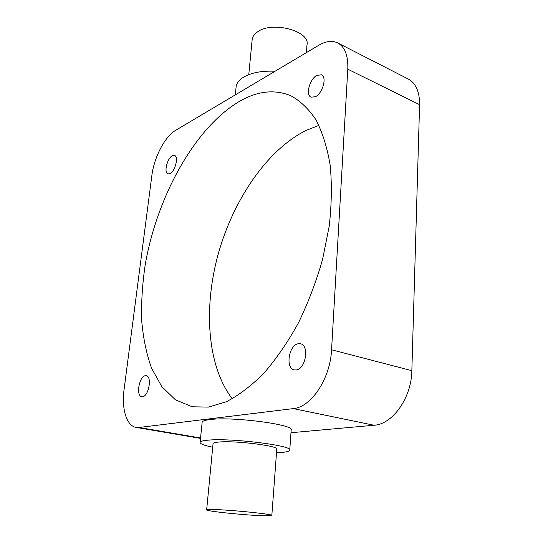 <?xml version="1.0" encoding="UTF-8"?>
<svg xmlns="http://www.w3.org/2000/svg" width="543" height="543" viewBox="0 0 543 543"><rect width="100%" height="100%" fill="white"/><g stroke="black" fill="none" stroke-linecap="round" stroke-linejoin="round"><path stroke-width="0.81" d="M265.16 515.816C247.764 515.511 204.093 511.058 206.659 509.802L212.252 509.497C228.807 509.626 275.26 514.364 271.819 515.524L265.16 515.816M271.833 515.395L276.767 449.299C280.276 446.054 235.004 440.339 218.653 442.07C215.286 442.369 213.426 442.85 213.073 443.516L213.039 443.848M212.713 447.235C203.896 445.396 199.702 443.719 200.123 442.206C200.611 441.296 203.13 440.631 207.684 440.21C230.408 437.672 294.903 445.81 289.745 450.351C289.134 451.423 285.937 452.156 280.14 452.529L276.516 452.699M202.111 422.617L202.166 422.067C202.668 420.995 205.179 420.18 209.713 419.61C232.356 416.291 296.335 424.836 291.157 430.232L289.772 449.903M252.088 40.379L252.217 39.048C252.733 36.32 254.518 33.924 257.579 31.854C272.511 20.682 310.745 31.202 306.965 45.049L306.401 52.623M235.995 88.054L236.171 86.303C236.87 82.869 239.32 79.835 243.529 77.208C251.382 72.633 261.896 70.644 275.05 71.255M296.322 369.959C305.763 369.023 309.517 345.314 300.53 343.807L298.155 343.767C288.767 345.076 285.197 368.398 294.231 369.912L296.322 369.959M315.415 96.729C322.698 93.369 327.212 76.93 321.442 74.825L316.915 75.328C309.639 78.939 305.329 95.093 311.105 97.17L315.415 96.729M170.088 173.631C175.246 171.33 178.844 156.499 174.513 155.447L172.287 155.773C167.135 158.244 163.647 172.857 167.97 173.916L170.088 173.631M142.653 396.702C148.802 396.18 152.203 376.285 146.284 375.695L145.232 375.702C139.11 376.462 135.798 396.057 141.73 396.695L142.653 396.702M318.945 125.358L305.852 130.53C266.762 150.262 233.409 199.817 218.293 253.737C203.394 307.664 206.985 365.772 232.248 398.779M208.383 407.101L226.343 401.732C238.859 395.263 251.416 385.72 264 373.102C276.353 358.808 287.824 342.09 298.392 322.956C308.186 302.763 316.257 281.546 322.603 259.296L329.221 226.146C331.664 204.392 331.983 184.091 330.178 165.228C327.219 147.601 322.508 132.499 316.04 119.922C308.757 108.98 300.354 100.923 290.851 95.751C274.398 89.025 257.049 91.027 238.805 101.765C194.306 128.44 156.995 197.075 145.273 264.407C142.395 283.65 141.194 302.315 141.675 320.404C143.155 337.916 146.454 353.866 151.572 368.256L161.8 386.623L175.443 399.824L192.222 406.788L208.383 407.101M318.761 45.279L175.572 130.368C164.943 136.436 154.036 157.456 151.87 175.437L124.062 389.636C121.415 408.777 126.526 426.004 136.178 427.416L139.049 427.477L293.335 408.601C311.193 407.277 330.368 378.532 331.563 349.773L347.798 69.185C348.287 55.698 344.934 46.956 337.732 42.945C332.214 40.325 325.895 41.098 318.761 45.279M290.98 432.723L374.025 425.25C392.609 424.382 411.546 397.768 411.852 370.679L419.59 104.663C419.664 91.781 415.87 83.228 408.207 79L337.732 42.945M139.049 427.477L200.55 437.984M293.335 408.601L374.025 425.25M331.563 349.773L411.852 370.679M347.798 69.185L419.59 104.663M206.659 509.802L213.073 443.516M200.123 442.206L202.166 422.067M252.217 39.048L248.769 74.649M236.171 86.303L235.302 94.876M136.178 427.416L200.51 438.391"/></g></svg>
